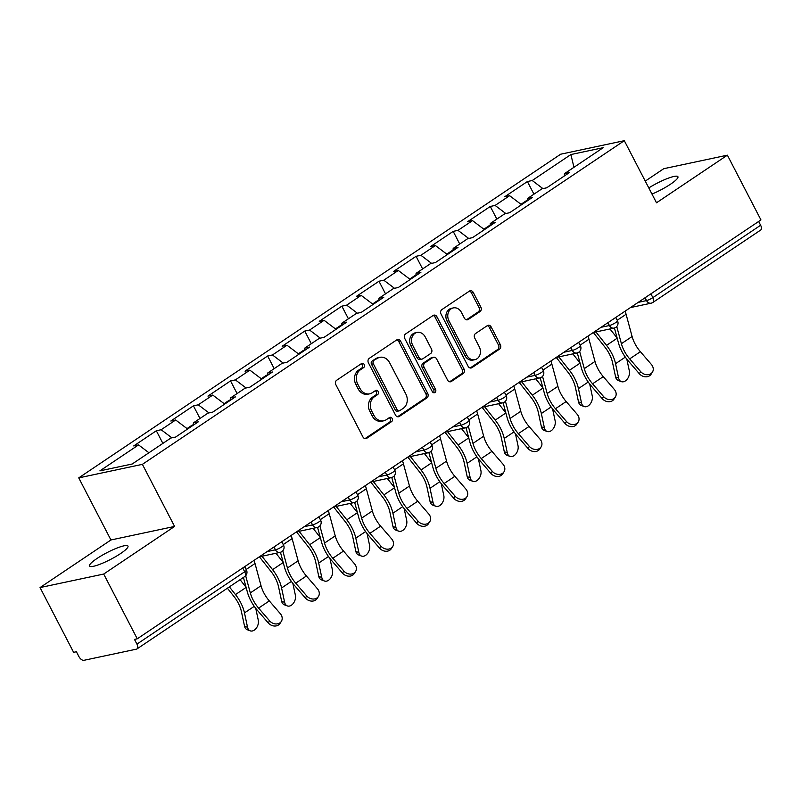 <?xml version="1.0" encoding="UTF-8"?>
<svg xmlns="http://www.w3.org/2000/svg" width="801" height="801" viewBox="0 0 801 801"><rect width="100%" height="100%" fill="white"/><g stroke="black" fill="none" stroke-linecap="round" stroke-linejoin="round"><path stroke-width="1.2" d="M364.185 364.505A2.323 1.922 78 0 0 361.491 363.574L336.69 380.235A3.324 2.753 78 0 0 335.859 384.71L362.933 436.945A3.324 2.753 78 0 0 365.967 438.628A3.324 2.753 78 0 0 366.778 438.287L391.589 421.626A2.323 1.922 78 0 0 389.476 417.561L386.272 419.714A10.633 8.801 78 0 1 383.659 420.825A10.633 8.801 78 0 1 373.987 415.449L371.724 411.093A10.633 8.801 78 0 1 374.387 396.785L377.591 394.633A2.323 1.922 78 0 0 375.489 390.568L372.275 392.72A10.633 8.801 78 0 1 369.672 393.832A10.633 8.801 78 0 1 359.989 388.455L357.737 384.1A10.633 8.801 78 0 1 360.39 369.792L363.604 367.639A2.323 1.922 78 0 0 364.185 364.505M369.672 393.832L367.819 394.222A10.633 8.801 78 0 1 358.137 388.845L355.874 384.49A10.633 8.801 78 0 1 358.538 370.192L361.742 368.029A2.323 1.922 78 0 0 361.151 363.804M364.996 438.628L389.727 422.017A2.323 1.922 78 0 0 389.136 417.792M383.659 420.825L381.807 421.216A10.633 8.801 78 0 1 372.125 415.839L369.872 411.484A10.633 8.801 78 0 1 372.525 397.176L375.739 395.023A2.323 1.922 78 0 0 375.148 390.798M648.8 187.925A21.657 3.835 152.6 0 1 677.916 176.731A21.657 3.835 152.6 0 1 670.567 184.17A21.657 3.835 152.6 0 1 651.984 194.072M120.621 553.531A21.657 3.835 152.6 0 1 101.076 563.814A21.657 3.835 152.6 0 1 89.522 566.017A21.657 3.835 152.6 0 1 96.871 558.577A21.657 3.835 152.6 0 1 116.415 548.284A21.657 3.835 152.6 0 1 127.97 546.082A21.657 3.835 152.6 0 1 120.621 553.531M480.029 311.549A3.324 2.753 78 0 0 480.86 307.083L473.261 292.425A3.324 2.753 78 0 0 470.237 290.743A3.324 2.753 78 0 0 469.426 291.093L441.872 309.597A3.324 2.753 78 0 0 441.041 314.062L468.124 366.307A3.324 2.753 78 0 0 471.148 367.989A3.324 2.753 78 0 0 471.959 367.639L499.514 349.136A3.324 2.753 78 0 0 500.345 344.67L491.163 326.958A3.324 2.753 78 0 0 488.139 325.276A3.324 2.753 78 0 0 487.328 325.627L475.534 333.546A3.324 2.753 78 0 0 474.703 338.012L479.258 346.793A8.881 7.359 78 0 1 474.853 359.679A8.881 7.359 78 0 1 466.763 355.183L448.94 320.79A8.881 7.359 78 0 1 453.336 307.904A8.881 7.359 78 0 1 461.426 312.4L464.4 318.137A3.324 2.753 78 0 0 467.424 319.819A3.324 2.753 78 0 0 468.235 319.469L480.029 311.549L478.177 311.949A3.324 2.753 78 0 0 479.008 307.474L471.409 292.816A3.324 2.753 78 0 0 469.346 291.143M174.588 526.437L110.938 539.974L40.05 587.574L103.699 574.047L174.588 526.437L142.398 464.35L624.309 140.686L656.5 202.783L727.388 155.174L760.95 219.925L137.261 638.808L134.478 639.398L136.931 644.124L244.685 571.754L242.723 567.979M103.699 574.047L137.261 638.808M400.65 341.196A3.324 2.753 78 0 0 397.626 339.514A3.324 2.753 78 0 0 396.805 339.854L369.261 358.357A3.324 2.753 78 0 0 368.43 362.833L395.504 415.078A3.324 2.753 78 0 0 398.538 416.75A3.324 2.753 78 0 0 399.349 416.41L426.903 397.907A3.324 2.753 78 0 0 427.724 393.431L400.65 341.196L398.798 341.586A3.324 2.753 78 0 0 396.735 339.904M405.566 333.977L433.121 315.474A3.324 2.753 78 0 1 433.932 315.123A3.324 2.753 78 0 1 436.956 316.806L464.039 369.051A3.324 2.753 78 0 1 463.208 373.516L451.414 381.436A3.324 2.753 78 0 1 450.603 381.787A3.324 2.753 78 0 1 447.579 380.105L436.595 358.918A3.324 2.753 78 0 0 433.571 357.236A3.324 2.753 78 0 0 432.75 357.586L424.93 362.833A3.324 2.753 78 0 0 424.099 367.309L435.534 389.366A2.323 1.922 78 0 1 432.27 391.559L404.735 338.443A3.324 2.753 78 0 1 405.566 333.977M142.398 464.35L78.748 477.877L560.66 154.213L624.309 140.686M533.947 194.182L527.398 181.537L504.8 196.716L509.626 195.694L521.551 204.716M527.398 181.537L532.224 180.515L570.873 154.553L603.163 147.694L564.505 173.647L569.331 172.626L546.733 187.804L541.917 188.826L527.398 198.578L532.224 197.547L509.626 212.726L504.8 213.747L490.292 223.499L495.118 222.468L472.52 237.647L467.694 238.668L453.186 248.42L458.012 247.389L435.414 262.568L430.588 263.589L416.079 273.341L420.905 272.31L398.307 287.489L393.481 288.52L378.973 298.262L383.799 297.231L361.201 312.41L356.375 313.441L341.867 323.183L346.693 322.152L324.095 337.331L319.269 338.362L304.76 348.105L309.587 347.083L286.988 362.252L282.162 363.284L267.654 373.026L272.48 372.004L249.882 387.173L245.056 388.205L230.548 397.947L235.374 396.926L212.776 412.094L207.95 413.126L193.441 422.868L198.268 421.847L175.669 437.026L170.843 438.047L132.185 464.009L99.895 470.868L138.553 444.905L148.936 452.755M162.873 443.394L156.325 430.758L133.727 445.937L138.553 444.905M156.325 430.758L161.151 429.736L175.659 419.984L187.594 429.016M199.98 418.472L193.431 405.837L170.833 421.016L175.659 419.984M193.431 405.837L198.258 404.815L212.766 395.063L224.701 404.094M237.086 393.551L230.538 380.916L207.94 396.095L212.766 395.063M230.538 380.916L235.364 379.884L249.872 370.142L261.807 379.163M274.192 368.63L267.644 355.994L245.046 371.173L249.872 370.142M267.644 355.994L272.47 354.963L286.978 345.221L298.913 354.242M311.309 343.709L304.75 331.073L282.152 346.252L286.978 345.221M304.75 331.073L309.576 330.042L324.085 320.3L336.019 329.321M348.415 318.788L341.857 306.152L319.259 321.321L324.085 320.3M341.857 306.152L346.683 305.121L361.191 295.379L373.126 304.4M385.521 293.867L378.963 281.231L356.365 296.4L361.191 295.379M378.963 281.231L383.789 280.2L398.297 270.458L410.232 279.479M422.628 268.946L416.069 256.31L393.481 271.479L398.297 270.458M416.069 256.31L420.895 255.279L435.414 245.537L447.338 254.558M459.734 244.025L453.186 231.379L430.588 246.558L435.414 245.537M453.186 231.379L458.002 230.358L472.52 220.615L484.445 229.637M496.84 219.104L490.292 206.458L467.694 221.637L472.52 220.615M490.292 206.458L495.108 205.436L509.626 195.694M527.178 200.941L527.398 198.578M495.108 205.436L505.821 213.537M490.062 225.862L490.292 223.499M458.002 230.358L468.715 238.458M452.955 250.783L453.186 248.42M420.895 255.279L431.609 263.379M415.849 275.704L416.079 273.341M383.789 280.2L394.503 288.3M378.743 300.625L378.973 298.262M346.683 305.121L357.396 313.221M341.637 325.546L341.867 323.183M309.576 330.042L320.29 338.142M304.53 350.468L304.76 348.105M272.47 354.963L283.184 363.063M267.424 375.399L267.654 373.026M235.364 379.884L246.067 387.984M230.318 400.32L230.548 397.947M198.258 404.815L208.961 412.905M193.211 425.241L193.441 422.868M161.151 429.736L171.855 437.827M40.05 587.574L73.612 652.334L76.395 651.744L78.848 656.47A5.076 2.703 -123.9 0 0 83.935 660.314L136.45 649.15A5.076 2.703 -123.9 0 0 136.981 648.93A5.076 2.703 -123.9 0 0 136.931 644.124M727.388 155.174L663.739 168.701L645.266 181.106M758.657 221.466L760.62 225.251A5.076 2.703 56.1 0 1 760.67 230.057L652.915 302.428A5.076 2.703 56.1 0 0 652.865 297.622L760.62 225.251M110.938 539.974L78.748 477.877M564.284 176.02L564.505 173.647M532.224 180.515L542.928 188.615M570.873 154.553L573.967 167.299M397.566 416.75L425.041 398.297A3.324 2.753 78 0 0 425.872 393.832L398.798 341.586M373.937 360.7A2.323 1.922 78 0 0 373.356 363.824L397.126 409.681A2.323 1.922 78 0 0 399.809 410.623L403.193 408.35A10.633 8.801 78 0 0 405.857 394.042L389.606 362.693A10.633 8.801 78 0 0 379.924 357.316A10.633 8.801 78 0 0 377.321 358.427L372.075 361.091A2.323 1.922 78 0 0 371.494 364.225L373.356 363.824M399.238 410.863L397.386 411.253A2.323 1.922 78 0 1 395.263 410.082L371.494 364.225M379.924 357.316L378.072 357.707A10.633 8.801 78 0 0 375.459 358.818L377.321 358.427M372.075 361.091L375.459 358.818M449.631 381.787L461.346 373.917A3.324 2.753 78 0 0 462.177 369.441L435.103 317.206A3.324 2.753 78 0 0 433.041 315.524M433.571 357.236L431.709 357.636A3.324 2.753 78 0 0 430.898 357.977L423.078 363.233A3.324 2.753 78 0 0 422.247 367.699L433.681 389.757L435.534 389.366M433.391 392.64A2.323 1.922 78 0 0 433.681 389.757M425.201 336.931A8.881 7.359 78 0 0 417.101 332.435A8.881 7.359 78 0 0 412.705 345.321L418.983 357.436A3.324 2.753 78 0 0 422.007 359.118A3.324 2.753 78 0 0 422.828 358.778L430.648 353.521A3.324 2.753 78 0 0 431.479 349.046L425.201 336.931M417.101 332.435L415.248 332.836A8.881 7.359 78 0 0 410.853 345.712L412.705 345.321M422.007 359.118L420.155 359.519A3.324 2.753 78 0 1 417.131 357.837L410.853 345.712M466.452 319.819L478.177 311.949M453.336 307.904L451.484 308.305A8.881 7.359 78 0 0 447.078 321.191L448.94 320.79M474.853 359.679L473.001 360.08A8.881 7.359 78 0 1 464.91 355.584L447.078 321.191M470.177 367.989L497.651 349.526A3.324 2.753 78 0 0 498.482 345.061L489.311 327.359A3.324 2.753 78 0 0 487.248 325.677M229.376 586.883L235.474 594.582A27.074 14.398 56.1 0 1 240.701 602.652A27.074 14.398 56.1 0 1 244.475 612.905L247.559 627.323A7.609 5.156 110.8 0 0 250.202 630.838L247.179 629.686A7.609 5.156 -69.2 0 1 244.535 626.172L241.451 611.754A22.668 12.065 -123.9 0 0 238.287 603.163A22.668 12.065 -123.9 0 0 233.912 596.405L227.404 588.204M250.202 630.838A7.609 5.156 110.8 0 0 256.28 628.204A7.609 5.156 110.8 0 0 258.262 620.134L255.749 608.349M240.08 579.694L246.067 587.263M281.341 621.386L279.99 623.468A7.609 6.288 -147.1 0 1 268.245 622.928L269.597 620.845A7.609 6.288 32.9 0 0 281.341 621.386A7.609 6.288 32.9 0 0 280.3 613.656L269.316 600.92A22.668 12.065 56.1 0 1 263.829 592.82A22.668 12.065 56.1 0 1 261.026 585.731L255.018 563.514A27.074 14.398 -123.9 0 0 254.027 560.39M269.597 620.845L258.603 608.109A22.668 12.065 56.1 0 1 253.126 600.009A22.668 12.065 56.1 0 1 250.323 592.92L245.677 575.749M243.414 577.451L247.369 592.049A27.074 14.398 -123.9 0 0 250.713 600.52A27.074 14.398 -123.9 0 0 257.261 610.192L268.245 622.928M261.947 556.244L272.58 569.661A27.074 14.398 56.1 0 1 277.807 577.731A27.074 14.398 56.1 0 1 281.582 587.984L284.665 602.402A7.609 5.156 110.8 0 0 287.309 605.916L284.285 604.765A7.609 5.156 -69.2 0 1 281.642 601.251L278.558 586.833A22.668 12.065 -123.9 0 0 275.394 578.242A22.668 12.065 -123.9 0 0 271.018 571.483L259.374 556.795L280.07 552.39A5.076 4.205 -102 0 1 275.444 549.826L273.972 546.993M287.309 605.916A7.609 5.156 110.8 0 0 293.386 603.283A7.609 5.156 110.8 0 0 295.379 595.213L292.856 583.428M187.034 428.595L191.789 425.401A11.164 5.937 56.1 0 1 193.251 424.86M275.985 553.261L283.174 562.332M299.063 531.323L309.687 544.74A27.074 14.398 56.1 0 1 314.913 552.81A27.074 14.398 56.1 0 1 318.698 563.063L321.782 577.481A7.609 5.156 110.8 0 0 324.415 580.995L321.391 579.844A7.609 5.156 -69.2 0 1 318.748 576.33L315.664 561.912A22.668 12.065 -123.9 0 0 312.5 553.321A22.668 12.065 -123.9 0 0 308.125 546.562L296.48 531.874L317.176 527.469A5.076 4.205 -102 0 1 312.55 524.905L311.078 522.072M324.415 580.995A7.609 5.156 110.8 0 0 330.493 578.362A7.609 5.156 110.8 0 0 332.485 570.292L329.962 558.507M224.14 403.674L228.896 400.47A11.164 5.937 56.1 0 1 230.358 399.939M313.091 528.34L320.28 537.411M336.17 506.402L346.793 519.819A27.074 14.398 56.1 0 1 352.019 527.889A27.074 14.398 56.1 0 1 355.804 538.142L358.888 552.56A7.609 5.156 110.8 0 0 361.531 556.074L358.498 554.923A7.609 5.156 -69.2 0 1 355.854 551.398L352.77 536.99A22.668 12.065 -123.9 0 0 349.606 528.4A22.668 12.065 -123.9 0 0 345.231 521.641L333.596 506.953L354.282 502.547A5.076 4.205 -102 0 1 349.657 499.984L348.185 497.141M361.531 556.074A7.609 5.156 110.8 0 0 367.599 553.441A7.609 5.156 110.8 0 0 369.591 545.371L367.068 533.586M261.246 378.743L266.002 375.549A11.164 5.937 56.1 0 1 267.464 375.018M350.197 503.418L357.396 512.49M373.276 481.481L383.899 494.898A27.074 14.398 56.1 0 1 389.126 502.968A27.074 14.398 56.1 0 1 392.911 513.221L395.994 527.639A7.609 5.156 110.8 0 0 398.638 531.153L395.604 530.002A7.609 5.156 -69.2 0 1 392.961 526.477L389.877 512.059A22.668 12.065 -123.9 0 0 386.713 503.479A22.668 12.065 -123.9 0 0 382.337 496.72L370.703 482.022L391.389 477.626A5.076 4.205 -102 0 1 386.763 475.063L385.291 472.22M398.638 531.153A7.609 5.156 110.8 0 0 404.705 528.52A7.609 5.156 110.8 0 0 406.698 520.45L404.175 508.655M298.352 353.822L303.118 350.628A11.164 5.937 56.1 0 1 304.57 350.097M387.304 478.497L394.503 487.569M410.382 456.56L421.006 469.967A27.074 14.398 56.1 0 1 426.232 478.047A27.074 14.398 56.1 0 1 430.017 488.3L433.101 502.708A7.609 5.156 110.8 0 0 435.744 506.232L432.71 505.081A7.609 5.156 -69.2 0 1 430.067 501.556L426.983 487.138A22.668 12.065 -123.9 0 0 423.819 478.557A22.668 12.065 -123.9 0 0 419.444 471.799L407.809 457.101L428.495 452.705A5.076 4.205 -102 0 1 423.869 450.132L422.397 447.298M435.744 506.232A7.609 5.156 110.8 0 0 441.812 503.599A7.609 5.156 110.8 0 0 443.804 495.519L441.281 483.734M335.469 328.901L340.225 325.707A11.164 5.937 56.1 0 1 341.677 325.176M424.42 453.576L431.609 462.648M318.448 596.465L317.096 598.547A7.609 6.288 -147.1 0 1 305.361 598.007L306.703 595.924A7.609 6.288 32.9 0 0 318.448 596.465A7.609 6.288 32.9 0 0 317.406 588.735L306.423 575.989A22.668 12.065 56.1 0 1 300.946 567.899A22.668 12.065 56.1 0 1 298.132 560.81L292.125 538.592A27.074 14.398 -123.9 0 0 291.133 535.468M306.703 595.924L295.719 583.178A22.668 12.065 56.1 0 1 290.242 575.088A22.668 12.065 56.1 0 1 287.429 567.999L282.783 550.828M280.46 552.289L284.475 567.128A27.074 14.398 -123.9 0 0 287.829 575.599A27.074 14.398 -123.9 0 0 294.368 585.271L305.361 598.007M355.554 571.544L354.202 573.626A7.609 6.288 -147.1 0 1 342.468 573.085L343.809 571.003A7.609 6.288 32.9 0 0 355.554 571.544A7.609 6.288 32.9 0 0 354.513 563.814L343.529 551.068A22.668 12.065 56.1 0 1 338.052 542.978A22.668 12.065 56.1 0 1 335.239 535.879L329.231 513.671A27.074 14.398 -123.9 0 0 328.24 510.547M343.809 571.003L332.826 558.257A22.668 12.065 56.1 0 1 327.349 550.167A22.668 12.065 56.1 0 1 324.535 543.068L319.889 525.897M317.566 527.368L321.581 542.207A27.074 14.398 -123.9 0 0 324.936 550.677A27.074 14.398 -123.9 0 0 331.474 560.34L342.468 573.085M392.66 546.622L391.309 548.705A7.609 6.288 -147.1 0 1 379.574 548.154L380.916 546.072A7.609 6.288 32.9 0 0 392.66 546.622A7.609 6.288 32.9 0 0 391.629 538.883L380.635 526.147A22.668 12.065 56.1 0 1 375.158 518.057A22.668 12.065 56.1 0 1 372.345 510.958L366.337 488.75A27.074 14.398 -123.9 0 0 365.346 485.626M380.916 546.072L369.932 533.336A22.668 12.065 56.1 0 1 364.455 525.246A22.668 12.065 56.1 0 1 361.641 518.147L356.996 500.975M354.673 502.447L358.688 517.286A27.074 14.398 -123.9 0 0 362.042 525.756A27.074 14.398 -123.9 0 0 368.58 535.418L379.574 548.154M429.767 521.701L428.415 523.784A7.609 6.288 -147.1 0 1 416.68 523.233L418.032 521.151A7.609 6.288 32.9 0 0 429.767 521.701A7.609 6.288 32.9 0 0 428.735 513.962L417.742 501.226A22.668 12.065 56.1 0 1 412.265 493.136A22.668 12.065 56.1 0 1 409.461 486.037L403.444 463.829A27.074 14.398 -123.9 0 0 402.452 460.705M418.032 521.151L407.038 508.415A22.668 12.065 56.1 0 1 401.561 500.325A22.668 12.065 56.1 0 1 398.748 493.226L394.102 476.054M391.779 477.526L395.794 492.365A27.074 14.398 -123.9 0 0 399.148 500.835A27.074 14.398 -123.9 0 0 405.686 510.497L416.68 523.233M466.873 496.78L465.531 498.863A7.609 6.288 -147.1 0 1 453.787 498.312L455.138 496.23A7.609 6.288 32.9 0 0 466.873 496.78A7.609 6.288 32.9 0 0 465.842 489.041L454.848 476.305A22.668 12.065 56.1 0 1 449.371 468.215A22.668 12.065 56.1 0 1 446.568 461.116L440.55 438.908A27.074 14.398 -123.9 0 0 439.559 435.774M455.138 496.23L444.144 483.494A22.668 12.065 56.1 0 1 438.668 475.404A22.668 12.065 56.1 0 1 435.864 468.305L431.208 451.133M428.885 452.605L432.9 467.444A27.074 14.398 -123.9 0 0 436.255 475.914A27.074 14.398 -123.9 0 0 442.793 485.576L453.787 498.312M447.489 431.629L458.112 445.046A27.074 14.398 56.1 0 1 463.338 453.126A27.074 14.398 56.1 0 1 467.123 463.368L470.207 477.786A7.609 5.156 110.8 0 0 472.85 481.311L469.817 480.159A7.609 5.156 -69.2 0 1 467.183 476.635L464.099 462.217A22.668 12.065 -123.9 0 0 460.925 453.636A22.668 12.065 -123.9 0 0 456.55 446.878L444.915 432.18L465.601 427.784A5.076 4.205 -102 0 1 460.975 425.211L459.514 422.377M472.85 481.311A7.609 5.156 110.8 0 0 478.918 478.678A7.609 5.156 110.8 0 0 480.91 470.598L478.387 458.813M372.575 303.98L377.331 300.786A11.164 5.937 56.1 0 1 378.783 300.255M461.526 428.655L468.715 437.726M503.979 471.859L502.638 473.942A7.609 6.288 -147.1 0 1 490.893 473.391L492.245 471.308A7.609 6.288 32.9 0 0 503.979 471.859A7.609 6.288 32.9 0 0 502.948 464.119L491.954 451.384A22.668 12.065 56.1 0 1 486.477 443.293A22.668 12.065 56.1 0 1 483.674 436.195L477.656 413.977A27.074 14.398 -123.9 0 0 476.665 410.853M492.245 471.308L481.251 458.572A22.668 12.065 56.1 0 1 475.774 450.482A22.668 12.065 56.1 0 1 472.97 443.384L468.325 426.212M465.992 427.684L470.007 442.522A27.074 14.398 -123.9 0 0 473.361 450.993A27.074 14.398 -123.9 0 0 479.899 460.655L490.893 473.391M484.595 406.708L495.218 420.125A27.074 14.398 56.1 0 1 500.445 428.205A27.074 14.398 56.1 0 1 504.23 438.447L507.313 452.865A7.609 5.156 110.8 0 0 509.957 456.39L506.923 455.238A7.609 5.156 -69.2 0 1 504.29 451.714L501.206 437.296A22.668 12.065 -123.9 0 0 498.032 428.715A22.668 12.065 -123.9 0 0 493.656 421.957L482.022 407.258L502.708 402.863A5.076 4.205 -102 0 1 498.082 400.29L496.62 397.456M509.957 456.39A7.609 5.156 110.8 0 0 516.024 453.756A7.609 5.156 110.8 0 0 518.017 445.676L515.494 433.892M409.681 279.058L414.437 275.864A11.164 5.937 56.1 0 1 415.889 275.324M498.633 403.724L505.821 412.805M541.086 446.938L539.744 449.021A7.609 6.288 -147.1 0 1 527.999 448.47L529.351 446.387A7.609 6.288 32.9 0 0 541.086 446.938A7.609 6.288 32.9 0 0 540.054 439.198L529.06 426.462A22.668 12.065 56.1 0 1 523.584 418.372A22.668 12.065 56.1 0 1 520.78 411.273L514.763 389.056A27.074 14.398 -123.9 0 0 513.771 385.932M529.351 446.387L518.357 433.651A22.668 12.065 56.1 0 1 512.88 425.561A22.668 12.065 56.1 0 1 510.077 418.462L505.431 401.291M503.098 402.763L507.113 417.601A27.074 14.398 -123.9 0 0 510.467 426.072A27.074 14.398 -123.9 0 0 517.005 435.734L527.999 448.47M521.701 381.787L532.325 395.203A27.074 14.398 56.1 0 1 537.551 403.283A27.074 14.398 56.1 0 1 541.336 413.526L544.42 427.944A7.609 5.156 110.8 0 0 547.063 431.469L544.039 430.317A7.609 5.156 -69.2 0 1 541.396 426.793L538.312 412.375A22.668 12.065 -123.9 0 0 535.138 403.794A22.668 12.065 -123.9 0 0 530.763 397.036L519.128 382.337L539.814 377.942A5.076 4.205 -102 0 1 535.188 375.369L533.726 372.535M547.063 431.469A7.609 5.156 110.8 0 0 553.131 428.835A7.609 5.156 110.8 0 0 555.123 420.755L552.6 408.971M446.788 254.137L451.544 250.943A11.164 5.937 56.1 0 1 452.996 250.403M535.739 378.803L542.928 387.884M578.202 422.017L576.85 424.099A7.609 6.288 -147.1 0 1 565.106 423.549L566.457 421.466A7.609 6.288 32.9 0 0 578.202 422.017A7.609 6.288 32.9 0 0 577.161 414.277L566.167 401.541A22.668 12.065 56.1 0 1 560.69 393.451A22.668 12.065 56.1 0 1 557.886 386.352L551.869 364.135A27.074 14.398 -123.9 0 0 550.878 361.011M566.457 421.466L555.463 408.73A22.668 12.065 56.1 0 1 549.987 400.64A22.668 12.065 56.1 0 1 547.183 393.541L542.537 376.37M540.204 377.842L544.219 392.68A27.074 14.398 -123.9 0 0 547.574 401.151A27.074 14.398 -123.9 0 0 554.112 410.813L565.106 423.549M558.808 356.866L569.431 370.282A27.074 14.398 56.1 0 1 574.657 378.362A27.074 14.398 56.1 0 1 578.442 388.605L581.526 403.023A7.609 5.156 110.8 0 0 584.169 406.548L581.146 405.396A7.609 5.156 -69.2 0 1 578.502 401.872L575.418 387.454A22.668 12.065 -123.9 0 0 572.244 378.873A22.668 12.065 -123.9 0 0 567.869 372.105L556.234 357.416L576.92 353.021A5.076 4.205 -102 0 1 572.304 350.448L570.833 347.614M584.169 406.548A7.609 5.156 110.8 0 0 590.237 403.914A7.609 5.156 110.8 0 0 592.229 395.834L589.706 384.049M483.894 229.216L488.65 226.022A11.164 5.937 56.1 0 1 490.102 225.481M572.845 353.882L580.034 362.963M615.308 397.096L613.956 399.178A7.609 6.288 -147.1 0 1 602.212 398.628L603.564 396.545A7.609 6.288 32.9 0 0 615.308 397.096A7.609 6.288 32.9 0 0 614.267 389.356L603.273 376.62A22.668 12.065 56.1 0 1 597.796 368.53A22.668 12.065 56.1 0 1 594.993 361.431L588.975 339.213A27.074 14.398 -123.9 0 0 587.984 336.09M603.564 396.545L592.57 383.809A22.668 12.065 56.1 0 1 587.093 375.719A22.668 12.065 56.1 0 1 584.289 368.62L579.644 351.449M577.311 352.921L581.326 367.759A27.074 14.398 -123.9 0 0 584.68 376.23A27.074 14.398 -123.9 0 0 591.218 385.892L602.212 398.628M595.914 331.944L606.537 345.361A27.074 14.398 56.1 0 1 611.764 353.441A27.074 14.398 56.1 0 1 615.548 363.684L618.632 378.102A7.609 5.156 110.8 0 0 621.276 381.626L618.252 380.475A7.609 5.156 -69.2 0 1 615.609 376.951L612.525 362.533A22.668 12.065 -123.9 0 0 609.351 353.952A22.668 12.065 -123.9 0 0 604.975 347.183L593.341 332.495L614.027 328.1A5.076 4.205 -102 0 1 609.411 325.526L607.939 322.693M621.276 381.626A7.609 5.156 110.8 0 0 627.353 378.993A7.609 5.156 110.8 0 0 629.336 370.913L626.813 359.128M521 204.295L525.756 201.101A11.164 5.937 56.1 0 1 527.208 200.56M609.951 328.961L617.14 338.042M652.414 372.165L651.063 374.257A7.609 6.288 -147.1 0 1 639.318 373.707L640.67 371.624A7.609 6.288 32.9 0 0 652.414 372.165A7.609 6.288 32.9 0 0 651.373 364.435L640.379 351.699A22.668 12.065 56.1 0 1 634.903 343.609A22.668 12.065 56.1 0 1 632.099 336.51L626.092 314.292A27.074 14.398 -123.9 0 0 625.09 311.168M640.67 371.624L629.676 358.888A22.668 12.065 56.1 0 1 624.199 350.798A22.668 12.065 56.1 0 1 621.396 343.699L616.75 326.528M614.427 327.999L618.442 342.838A27.074 14.398 -123.9 0 0 621.786 351.309A27.074 14.398 -123.9 0 0 628.324 360.971L639.318 373.707M244.736 576.56A5.076 2.703 -123.9 0 0 244.685 571.754A5.076 0.901 -27.4 0 0 246.408 570.012A5.076 5.076 0 0 1 244.736 576.56L136.981 648.93M650.903 293.837L652.865 297.622A5.076 0.901 152.6 0 1 646.517 300.605L645.045 297.772M267.113 551.589L275.444 549.826A5.076 0.901 152.6 0 0 281.792 546.833A5.076 0.901 -27.4 0 0 283.514 545.091A5.076 5.076 0 0 1 280.07 552.39A5.076 4.205 -102 0 0 281.311 551.859M304.22 526.668L312.55 524.905A5.076 0.901 152.6 0 0 318.898 521.912A5.076 0.901 -27.4 0 0 320.62 520.169A5.076 5.076 0 0 1 317.176 527.469A5.076 4.205 -102 0 0 318.418 526.938M341.336 501.746L349.657 499.984A5.076 0.901 152.6 0 0 356.004 496.99A5.076 0.901 -27.4 0 0 357.737 495.248A5.076 5.076 0 0 1 354.282 502.547A5.076 4.205 -102 0 0 355.524 502.017M378.442 476.825L386.763 475.063A5.076 0.901 152.6 0 0 393.121 472.069A5.076 0.901 -27.4 0 0 394.843 470.327A5.076 5.076 0 0 1 391.389 477.626A5.076 4.205 -102 0 0 392.63 477.096M415.549 451.904L423.869 450.132A5.076 0.901 152.6 0 0 430.227 447.148A5.076 0.901 -27.4 0 0 431.949 445.406A5.076 5.076 0 0 1 428.495 452.705A5.076 4.205 -102 0 0 429.736 452.175M452.655 426.983L460.975 425.211A5.076 0.901 152.6 0 0 467.333 422.227A5.076 0.901 -27.4 0 0 469.056 420.485A5.076 5.076 0 0 1 465.601 427.784A5.076 4.205 -102 0 0 466.843 427.253M489.761 402.062L498.082 400.29A5.076 0.901 152.6 0 0 504.44 397.306A5.076 0.901 -27.4 0 0 506.162 395.564A5.076 5.076 0 0 1 502.708 402.863A5.076 4.205 -102 0 0 503.949 402.332M526.868 377.141L535.188 375.369A5.076 0.901 152.6 0 0 541.546 372.385A5.076 0.901 -27.4 0 0 543.268 370.643A5.076 5.076 0 0 1 539.814 377.942A5.076 4.205 -102 0 0 541.055 377.411M563.974 352.22L572.304 350.448A5.076 0.901 152.6 0 0 578.652 347.464A5.076 0.901 -27.4 0 0 580.375 345.722A5.076 5.076 0 0 1 576.92 353.021A5.076 4.205 -102 0 0 578.172 352.49M601.08 327.299L609.411 325.526A5.076 0.901 152.6 0 0 615.759 322.543A5.076 0.901 -27.4 0 0 617.481 320.8A5.076 5.076 0 0 1 614.027 328.1A5.076 4.205 -102 0 0 615.278 327.569M638.187 302.377L646.517 300.605A5.076 4.205 -102 0 0 651.133 303.178A5.076 5.076 0 0 0 652.915 302.428M652.384 302.648A5.076 4.205 -102 0 1 651.133 303.178L630.457 307.574M358.538 370.192L360.39 369.792M355.874 384.49L357.737 384.1M358.137 388.845L359.989 388.455M375.739 395.023L377.591 394.633M372.525 397.176L374.387 396.785M369.872 411.484L371.724 411.093M372.125 415.839L373.987 415.449M389.727 422.017L391.589 421.626M365.076 438.648L366.778 438.287M361.742 368.029L363.604 367.639M425.872 393.832L427.724 393.431M425.041 398.297L426.903 397.907M397.646 416.77L399.349 416.41M395.263 410.082L397.126 409.681M435.103 317.206L436.956 316.806M462.177 369.441L464.039 369.051M461.346 373.917L463.208 373.516M449.711 381.797L451.414 381.436M430.898 357.977L432.75 357.586M423.078 363.233L424.93 362.833M422.247 367.699L424.099 367.309M417.131 357.837L418.983 357.436M466.542 319.829L468.235 319.469M464.91 355.584L466.763 355.183M489.311 327.359L491.163 326.958M498.482 345.061L500.345 344.67M497.651 349.526L499.514 349.136M470.257 367.999L471.959 367.639M471.409 292.816L473.261 292.425M479.008 307.474L480.86 307.083M254.257 606.337L244.475 612.905M244.535 626.172L247.559 627.323M246.117 587.433L235.474 594.582M250.323 592.92L261.026 585.731M258.603 608.109L269.316 600.92M246.137 569.481L255.018 563.514M291.364 581.416L281.582 587.984M281.642 601.251L284.665 602.402M283.224 562.512L272.58 569.661M328.47 556.495L318.698 563.063M318.748 576.33L321.782 577.481M320.33 537.591L309.687 544.74M365.576 531.574L355.804 538.142M355.854 551.398L358.888 552.56M357.436 512.67L346.793 519.819M402.683 506.653L392.911 513.221M392.961 526.477L395.994 527.639M394.543 487.749L383.899 494.898M439.789 481.731L430.017 488.3M430.067 501.556L433.101 502.708M431.649 462.818L421.006 469.967M287.429 567.999L298.132 560.81M295.719 583.178L306.423 575.989M283.244 544.56L292.125 538.592M324.535 543.068L335.239 535.879M332.826 558.257L343.529 551.068M320.35 519.639L329.231 513.671M361.641 518.147L372.345 510.958M369.932 533.336L380.635 526.147M357.456 494.718L366.337 488.75M398.748 493.226L409.461 486.037M407.038 508.415L417.742 501.226M394.563 469.786L403.444 463.829M435.864 468.305L446.568 461.116M444.144 483.494L454.848 476.305M431.669 444.865L440.55 438.908M476.895 456.81L467.123 463.368M467.183 476.635L470.207 477.786M468.755 437.897L458.112 445.046M472.97 443.384L483.674 436.195M481.251 458.572L491.954 451.384M468.775 419.944L477.656 413.977M514.002 431.889L504.23 438.447M504.29 451.714L507.313 452.865M505.862 412.976L495.218 420.125M510.077 418.462L520.78 411.273M518.357 433.651L529.06 426.462M505.882 395.023L514.763 389.056M551.108 406.968L541.336 413.526M541.396 426.793L544.42 427.944M542.978 388.054L532.325 395.203M547.183 393.541L557.886 386.352M555.463 408.73L566.167 401.541M542.988 370.102L551.869 364.135M588.214 382.037L578.442 388.605M578.502 401.872L581.526 403.023M580.084 363.133L569.431 370.282M584.289 368.62L594.993 361.431M592.57 383.809L603.273 376.62M580.094 345.181L588.975 339.213M625.321 357.116L615.548 363.684M615.609 376.951L618.632 378.102M617.191 338.212L606.537 345.361M621.396 343.699L632.099 336.51M629.676 358.888L640.379 351.699M617.201 320.26L626.092 314.292M244.675 566.667L246.408 570.012M281.782 541.746L283.514 545.091M318.888 516.825L320.62 520.169M355.994 491.904L357.737 495.248M393.101 466.983L394.843 470.327M430.207 442.062L431.949 445.406M467.313 417.131L469.056 420.485M504.43 392.21L506.162 395.564M541.536 367.289L543.268 370.643M578.642 342.367L580.375 345.722M615.749 317.446L617.481 320.8"/></g></svg>
